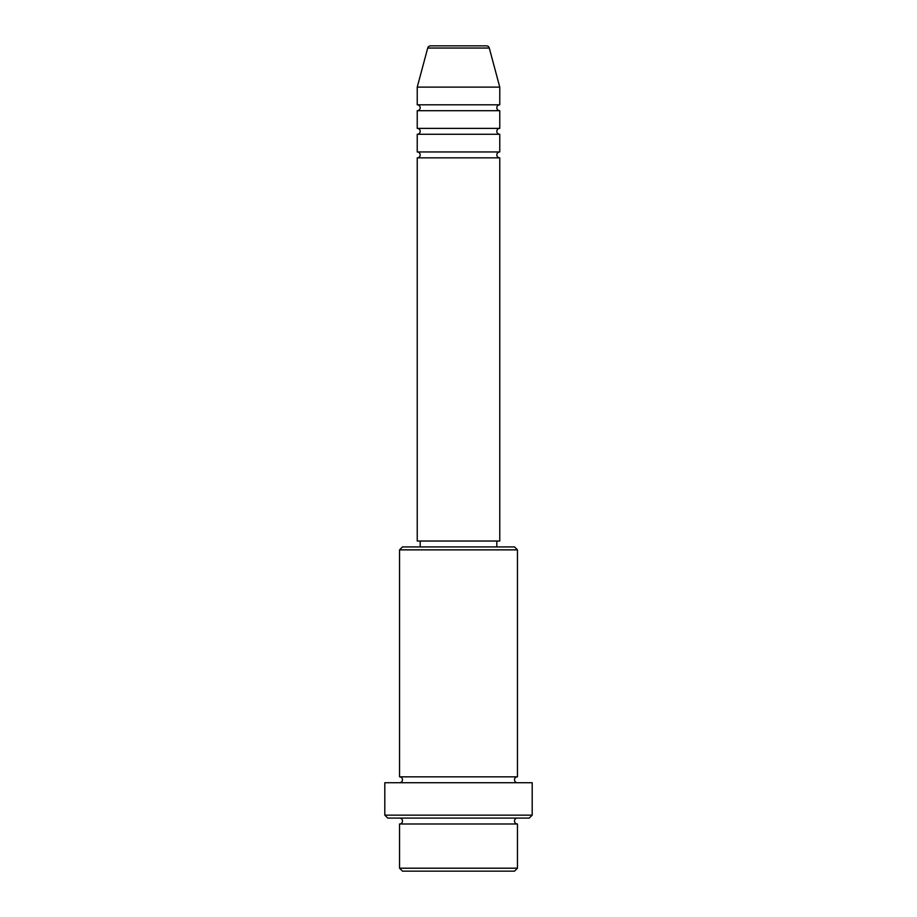 <?xml version="1.0" encoding="UTF-8"?>
<svg xmlns="http://www.w3.org/2000/svg" width="917" height="917" viewBox="0 0 917 917"><rect width="100%" height="100%" fill="white"/><g stroke="black" fill="none" stroke-linecap="round" stroke-linejoin="round"><path stroke-width="0.69" stroke-dasharray="4.58 3.44" d="M417.235 157.85L499.765 157.85M417.235 151.958L499.765 151.958M417.235 134.272L499.765 134.272M417.235 128.38L499.765 128.38M417.235 110.693L499.765 110.693M417.235 104.802L499.765 104.802M399.548 823.993L517.452 823.993M517.452 818.09L399.548 818.09L517.452 818.09M399.548 776.825L517.452 776.825M399.548 782.728L517.452 782.728L399.548 782.728M496.819 541.03L420.181 541.03L496.819 541.03M496.819 546.922L420.181 546.922L496.819 546.922M417.235 87.115L499.765 87.115M486.446 45.85L430.554 45.85M402.494 871.15L514.506 871.15M517.452 868.204L399.548 868.204M387.765 818.09L529.235 818.09M384.808 782.728L532.192 782.728M532.192 815.144L384.808 815.144M399.548 549.868L517.452 549.868M514.506 546.922L402.494 546.922M417.235 541.03L499.765 541.03M427.712 48.039L489.288 48.039"/><path stroke-width="1.38" d="M489.288 48.039L427.712 48.039A2.946 2.946 0 0 1 430.554 45.85L486.446 45.85A2.946 2.946 0 0 1 489.288 48.039L499.765 87.115L417.235 87.115L417.235 104.802A2.946 2.946 0 0 1 420.181 107.748A2.946 2.946 0 0 1 417.235 110.693L417.235 128.38A2.946 2.946 0 0 1 420.181 131.326A2.946 2.946 0 0 1 417.235 134.272L417.235 151.958A2.946 2.946 0 0 1 420.181 154.904A2.946 2.946 0 0 1 417.235 157.85L417.235 541.03L499.765 541.03L499.765 157.85L417.235 157.85M499.765 87.115L499.765 104.802A2.946 2.946 0 0 0 496.819 107.748A2.946 2.946 0 0 0 499.765 110.693L499.765 128.38A2.946 2.946 0 0 0 496.819 131.326A2.946 2.946 0 0 0 499.765 134.272L499.765 151.958A2.946 2.946 0 0 0 496.819 154.904A2.946 2.946 0 0 0 499.765 157.85M514.506 871.15L402.494 871.15L399.548 868.204L517.452 868.204L514.506 871.15M399.548 549.868L402.494 546.922L514.506 546.922L517.452 549.868L399.548 549.868L399.548 776.825A2.946 2.946 0 0 1 402.494 779.782A2.946 2.946 0 0 1 399.548 782.728M529.235 818.09L387.765 818.09L384.808 815.144L532.192 815.144L529.235 818.09M399.548 818.09A2.946 2.946 0 0 1 402.494 821.047A2.946 2.946 0 0 1 399.548 823.993L399.548 868.204M517.452 818.09A2.946 2.946 0 0 0 514.506 821.047A2.946 2.946 0 0 0 517.452 823.993L399.548 823.993M517.452 549.868L517.452 776.825A2.946 2.946 0 0 0 514.506 779.782A2.946 2.946 0 0 0 517.452 782.728M499.765 134.272L417.235 134.272M499.765 151.958L417.235 151.958M420.181 541.03L420.181 546.922M496.819 541.03L496.819 546.922M517.452 776.825L399.548 776.825M532.192 815.144L532.192 782.728L384.808 782.728L384.808 815.144M517.452 823.993L517.452 868.204M427.712 48.039L417.235 87.115M499.765 104.802L417.235 104.802M499.765 110.693L417.235 110.693M499.765 128.38L417.235 128.38"/></g></svg>
